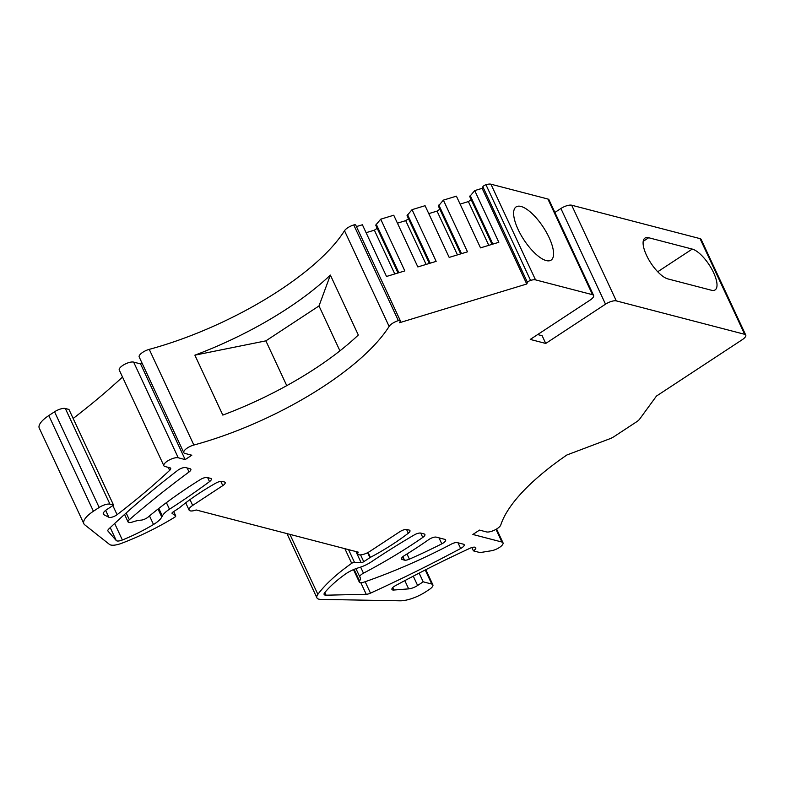 <?xml version="1.0" encoding="UTF-8"?>
<svg xmlns="http://www.w3.org/2000/svg" width="785" height="785" viewBox="0 0 785 785"><rect width="100%" height="100%" fill="white"/><g stroke="black" fill="none" stroke-linecap="round" stroke-linejoin="round"><path stroke-width="1.18" d="M492.028 244.361L469.724 196.525L474.719 190.588L498.828 242.29L480.518 247.864L456.399 196.162L443.378 200.126L467.487 251.828L449.177 257.401L425.068 205.699L412.046 209.664L436.156 261.366L417.846 266.939L393.736 215.227L380.715 219.192L404.825 270.903L386.514 276.467L362.395 224.765L356.429 226.58M554.897 212.45L560.902 208.496A8.527 2.963 155 0 1 571.686 205.219L700.043 238.63A8.527 2.963 155 0 1 701.133 239.386L745.75 335.067A8.527 2.963 155 0 1 742.168 339.748L656.456 396.072L639.638 419.121A8.527 2.963 155 0 1 636.576 421.82L614.204 436.519A8.527 2.963 155 0 1 609.641 438.835L566.927 454.966A171.15 59.474 155 0 0 500.801 524.939A8.527 2.963 155 0 1 494.638 530.071A8.527 2.963 155 0 1 486.415 531.906L479.507 530.101L472.864 534.467L501.909 542.033A8.527 2.963 155 0 1 502.999 542.788A8.527 2.963 155 0 1 499.721 547.273A8.527 2.963 155 0 1 491.361 550.756L480.047 552.591L473.414 550.854A5.681 1.972 155 0 0 475.798 547.734A5.681 1.972 155 0 0 469.862 548.322A454.888 158.079 155 0 0 395.375 585.698A5.681 1.972 155 0 0 391.941 589.447A5.681 1.972 155 0 0 393.884 590.026L408.661 588.878A8.527 2.963 155 0 0 417.62 585.482L423.203 581.822L431.779 584.05A8.527 2.963 155 0 1 432.869 584.805A8.527 2.963 155 0 1 429.287 589.496L425.921 591.704A22.745 7.899 155 0 1 399.997 600.81L320.653 599.387A14.787 5.142 155 0 1 316.914 597.836A14.787 5.142 155 0 1 317.866 594.333A113.727 39.515 155 0 1 351.7 563.326A2.276 0.795 155 0 1 354.467 562.335L361.11 562.619A2.276 0.795 155 0 0 363.74 561.707L369.941 557.635A2.276 0.795 155 0 1 370.402 557.36A113.727 39.515 155 0 0 408.308 533.201A5.681 1.972 155 0 0 409.956 530.601A5.681 1.972 155 0 0 409.23 530.091L407.022 529.512A5.681 1.972 155 0 0 399.83 531.7L369.715 551.482A8.527 2.963 155 0 1 357.842 554.014A8.527 2.963 155 0 1 358.264 552.159L196.162 509.965A8.527 2.963 155 0 1 189.097 510.083A8.527 2.963 155 0 1 192.678 505.403L222.783 485.621A5.681 1.972 155 0 0 225.177 482.5A5.681 1.972 155 0 0 224.451 481.99L222.233 481.411A5.681 1.972 155 0 0 215.855 483.109A113.727 39.515 155 0 0 179.579 507.689A2.276 0.795 155 0 1 179.176 507.983L172.975 512.056A2.276 0.795 155 0 0 172.023 513.302A2.276 0.795 155 0 0 172.141 513.429L175.634 515.774A2.276 0.795 155 0 1 175.742 515.902A2.276 0.795 155 0 1 174.653 517.246A113.727 39.515 155 0 1 121.695 543.269A14.787 5.142 155 0 1 109.458 544.397L84.741 524.822A22.745 7.899 155 0 1 83.867 523.732A22.745 7.899 155 0 1 93.415 511.241L99.165 507.463A8.527 2.963 155 0 1 109.959 504.176L113.56 505.118L106.917 509.475A8.527 2.963 155 0 0 103.335 514.165A8.527 2.963 155 0 0 103.934 514.744L108.85 517.256A5.681 1.972 155 0 0 117.083 514.685A454.888 158.079 155 0 0 169.658 470.372A5.681 1.972 155 0 0 170.679 468.311A5.681 1.972 155 0 0 169.952 467.801L164.968 466.506A8.527 2.963 155 0 1 163.879 465.75A8.527 2.963 155 0 1 168.853 460.226A8.527 2.963 155 0 1 178.254 457.783L185.172 459.578L140.554 363.906L133.636 362.101A8.527 2.963 155 0 0 124.246 364.544A8.527 2.963 155 0 0 119.271 370.069L163.879 465.75M745.75 335.067A8.527 2.963 155 0 0 744.661 334.302L616.303 300.89A8.527 2.963 155 0 0 605.52 304.178L545.742 343.447L542.141 335.725L537.656 334.557M113.56 505.118L68.943 409.436L65.341 408.504A8.527 2.963 155 0 0 54.557 411.782L48.798 415.569A22.745 7.899 155 0 0 39.25 428.06L83.867 523.732M73.162 418.483A454.888 158.079 155 0 0 122.519 377.045M141.987 362.964L140.554 363.906M474.719 190.588L482.137 188.331L482.853 186.781A2.846 0.991 155 0 1 485.954 184.73A8.527 2.963 155 0 1 490.919 184.19L535.527 279.872A8.527 2.963 155 0 0 530.572 280.412A2.846 0.991 155 0 0 527.471 282.453L526.755 284.003L399.585 322.704L400.301 321.153A2.846 0.991 155 0 0 400.33 320.731L355.713 225.05A2.846 0.991 155 0 0 353.75 224.961A8.527 2.963 155 0 0 344.507 230.731A171.15 59.474 155 0 1 149.248 349.364A8.527 2.963 155 0 0 139.19 356.979L183.808 452.66A8.527 2.963 155 0 0 184.897 453.416L191.815 455.221L185.172 459.578M377.202 228.317L374.366 230.182L366.095 232.694M398.024 272.964L375.721 225.128L380.715 219.192M408.534 218.779L405.708 220.644L397.436 223.166M429.356 263.436L407.052 215.6L412.046 209.664M439.875 209.252L437.039 211.106L428.767 213.628M460.697 253.898L438.383 206.062L443.378 200.126M471.206 199.714L468.37 201.578L460.098 204.09M490.919 184.19L547.901 199.027L592.518 294.699L535.527 279.872M545.742 343.447L530.258 339.424L590.026 300.145A8.527 2.963 155 0 0 593.607 295.464L548.99 199.782A8.527 2.963 155 0 0 547.901 199.027M471.873 547.557L473.414 550.854M419.141 573.119L423.203 581.822M149.248 349.364L193.866 445.036A8.527 2.963 155 0 0 183.808 452.66M193.866 445.036A171.15 59.474 155 0 0 389.125 326.413A8.527 2.963 155 0 1 398.368 320.633A2.846 0.991 155 0 1 400.33 320.731M330.367 275.084L358.313 335.009A171.15 59.474 155 0 1 222.812 415.088L194.876 355.163A171.15 59.474 155 0 0 330.367 275.084L319.004 305.944L265.87 340.857L194.876 355.163M513.959 217.003A31.842 11.569 -123.3 0 1 516.118 206.897A31.842 11.569 -123.3 0 1 536.803 218.554A31.842 11.569 -123.3 0 1 553.248 250.023A31.842 11.569 -123.3 0 1 551.09 260.129A31.842 11.569 -123.3 0 1 530.405 248.472A31.842 11.569 -123.3 0 1 513.959 217.003M593.607 295.464A8.527 2.963 155 0 0 592.518 294.699M667.888 278.911A24.227 8.802 -123.3 0 1 648.538 259.227A24.227 8.802 -123.3 0 1 644.985 238.081A24.227 8.802 -123.3 0 1 648.685 237.737L692.233 249.081A24.227 8.802 -123.3 0 1 711.573 268.764A24.227 8.802 -123.3 0 1 715.135 289.9A24.227 8.802 -123.3 0 1 711.426 290.244L667.888 278.911M363.857 582.176A227.444 79.04 155 0 0 451.404 544.083A5.681 1.972 155 0 1 457.37 542.621L463.454 544.201A5.681 1.972 155 0 1 464.18 544.712A5.681 1.972 155 0 1 460.648 548.509A568.615 197.594 155 0 1 370.481 593.146A5.681 1.972 155 0 1 366.232 594.294L326.079 595.187A6.82 2.375 155 0 1 324.126 594.481A6.82 2.375 155 0 1 324.715 592.665A79.609 27.661 155 0 1 345.027 574.355A17.054 5.927 155 0 1 357.675 568.055L359.785 567.378A17.054 5.927 155 0 0 371.413 561.795A341.171 118.555 155 0 1 414.264 534.928A5.681 1.972 155 0 1 420.848 533.113L424.175 533.977A5.681 1.972 155 0 1 424.901 534.487A5.681 1.972 155 0 1 422.762 537.44A227.444 79.04 155 0 1 363.465 573.187A5.681 1.972 155 0 0 359.854 577.034A5.681 1.972 155 0 0 359.932 577.161A18.192 6.319 155 0 1 360.178 577.574A18.192 6.319 155 0 1 359.55 581.086A5.681 1.972 155 0 0 359.353 582.185A5.681 1.972 155 0 0 363.857 582.176M140.937 520.161A5.681 1.972 155 0 0 148.071 517.119A227.444 79.04 155 0 1 200.371 479.547A5.681 1.972 155 0 1 207.299 477.525L210.615 478.389A5.681 1.972 155 0 1 211.342 478.899A5.681 1.972 155 0 1 209.517 481.627A341.171 118.555 155 0 1 169.481 509.23A17.054 5.927 155 0 0 162.328 515.981L161.769 517.06A17.054 5.927 155 0 1 153.507 524.498A79.609 27.661 155 0 1 122.362 539.992A6.82 2.375 155 0 1 116.239 540.531L108.006 531.111A5.681 1.972 155 0 1 107.898 530.945A5.681 1.972 155 0 1 108.87 528.923A568.615 197.594 155 0 1 177.793 470.303A5.681 1.972 155 0 1 185.711 467.605L190.137 468.753A5.681 1.972 155 0 1 190.863 469.263A5.681 1.972 155 0 1 189.038 471.991A568.615 197.594 155 0 0 129.329 519.729A5.681 1.972 155 0 0 128.092 521.986A5.681 1.972 155 0 0 132.547 521.996A18.192 6.319 155 0 1 140.937 520.161M441.798 543.848A5.681 1.972 155 0 0 445.644 539.884A5.681 1.972 155 0 0 444.918 539.383L436.342 537.146A5.681 1.972 155 0 0 428.846 539.54A227.444 79.04 155 0 1 404.226 555.721A5.681 1.972 155 0 0 401.527 559.038A5.681 1.972 155 0 0 402.254 559.548L404.461 560.127A5.681 1.972 155 0 0 409.397 559.155A227.444 79.04 155 0 0 441.798 543.848L439.001 537.843M470.186 195.504L492.852 244.106M468.37 201.578L488.78 245.352M438.854 205.032L461.521 253.643M437.039 211.106L457.449 254.88M407.523 214.57L430.19 263.181M405.708 220.644L426.118 264.417M376.192 224.108L398.858 272.719M374.366 230.182L394.786 273.955M286.76 385.651L265.87 340.857M339.934 350.836L319.004 305.944M482.137 188.331L526.755 284.003M700.043 238.63L744.661 334.302M496.002 529.355L501.909 542.033M392.745 587.592L393.884 590.026M404.815 580.625L408.661 588.878M413.273 576.161L417.62 585.482M425.225 569.998L431.779 584.05M289.9 534.369L317.866 594.333M344.87 548.676L351.7 563.326M348.55 549.628L354.467 562.335M355.948 551.561L361.11 562.619M360.56 554.887L363.74 561.707M367.635 552.699L369.941 557.635M368.116 552.444L370.402 557.36M406.551 529.443L408.308 533.201M189.99 499.633L192.678 505.403M220.801 481.362L222.783 485.621M173.681 511.594L175.634 515.774M48.798 415.569L93.415 511.241M54.557 411.782L99.165 507.463M65.341 408.504L109.959 504.176M103.277 513.331L103.934 514.744M105.651 510.387L108.85 517.256M112.844 505.579L117.083 514.685M168.255 467.36L169.658 470.372M133.636 362.101L178.254 457.783M344.507 230.731L389.125 326.413M353.75 224.961L398.368 320.633M485.954 184.73L530.572 280.412M482.853 186.781L527.471 282.453M560.902 208.496L605.52 304.178M571.686 205.219L616.303 300.89M354.094 569.37L359.55 581.086M360.629 567.104L363.465 573.187M420.74 533.093L422.762 537.44M324.833 592.518L326.079 595.187M360.864 582.774L366.232 594.294M365.162 581.724L370.481 593.146M457.979 542.778L460.648 548.509M126.179 512.988L129.329 519.729M187.164 467.978L189.038 471.991M110.224 527.638L116.239 540.531M114.659 523.477L122.362 539.992M149.503 515.922L153.507 524.498M158.03 509.043L161.769 517.06M158.805 508.435L162.328 515.981M166.41 502.645L169.481 509.23M207.642 477.614L209.517 481.627M401.606 558.164L402.254 559.548M402.862 556.693L404.461 560.127M406.983 554.004L409.397 559.155M643.2 241.348L648.685 237.737M692.233 249.081L657.712 271.757M496.581 529.021L502.999 542.788M425.823 569.694L432.869 584.805M286.957 533.594L316.914 597.836M356.802 551.777L357.842 554.014M185.711 502.812L189.097 510.083M173.72 511.565L175.742 515.902M353.495 569.616L359.353 582.185M355.948 568.644L359.854 577.034M124.57 514.43L128.092 521.986"/></g></svg>
